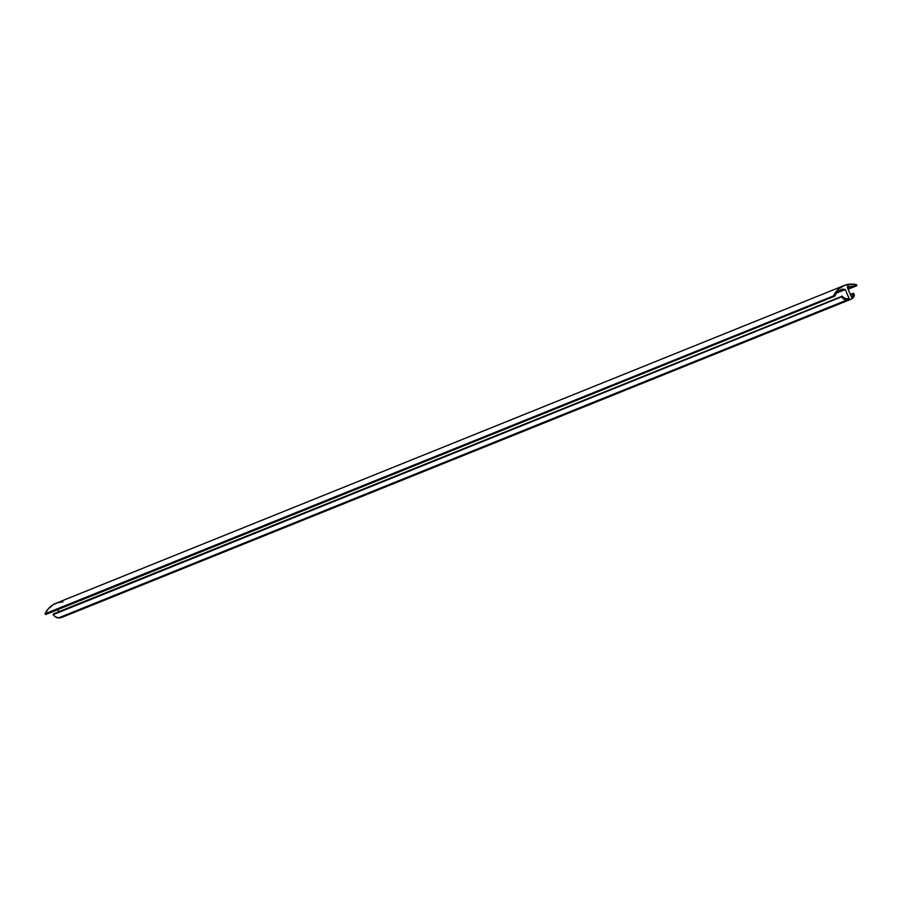 <?xml version="1.0" encoding="UTF-8"?>
<svg xmlns="http://www.w3.org/2000/svg" width="902" height="902" viewBox="0 0 902 902"><rect width="100%" height="100%" fill="white"/><g stroke="black" fill="none" stroke-linecap="round" stroke-linejoin="round"><path stroke-width="1.35" d="M834.294 296.578L833.504 296.284L45.393 614.375A0.902 0.767 68 0 0 45.946 614.397L834.688 296.194A15.886 13.44 -112 0 1 839.559 290.41L836.729 292.868L834.688 296.194A0.902 0.767 -112 0 1 833.752 296.544L833.504 295.879L45.145 614.115L833.504 295.879A26.665 22.561 -112 0 1 844.249 285.483A26.665 22.561 -112 0 1 856.505 284.682L856.889 285.359A0.891 0.755 -112 0 1 856.156 285.911L848.072 289.17L856.156 285.911L849.481 286.994A17.217 14.567 -112 0 1 850.079 286.746A17.217 14.567 -112 0 1 856.156 285.911L856.596 284.716L853.01 284.141L844.588 285.348L838.77 288.854L833.504 295.879L45.145 613.71L47.998 609.177L53.173 604.667L57.841 602.649L62.914 601.916M850.361 299.509A11.23 9.494 -112 0 0 853.822 296.859L854.284 295.134L853.439 293.33L850.349 294.458L853.01 293.669A1.883 1.59 -112 0 1 853.236 295.428L851.127 296.273L853.236 295.428L853.01 293.669L850.451 294.695L853.506 293.387A2.548 2.154 -112 0 1 853.822 296.859L850.71 299.351L846.82 300.084L843.246 298.663L841.713 296.082L844.599 298.111A10.136 8.58 -112 0 1 842.186 296.206L53.353 613.901L841.51 296.724L53.195 614.645A7.148 6.043 68 0 0 58.461 617.915A11.23 9.494 68 0 0 61.99 617.34L850.361 299.509A11.23 9.494 -112 0 1 846.82 300.084L58.461 617.915L846.82 300.084A7.148 6.043 -112 0 1 841.566 296.814L53.195 614.645L841.566 296.814L841.758 296.059M844.249 285.483L55.89 603.314A26.665 22.561 68 0 0 45.145 613.71L45.934 614.397A0.902 0.767 68 0 0 46.329 614.014L45.934 614.397M847.485 287.806L849.481 286.994L847.485 287.806M847.508 287.873A1.274 1.082 -112 0 1 849.481 286.994L847.993 286.261L847.429 287.637L851.544 297.243L847.508 287.873M853.236 295.428A3.698 3.134 -112 0 1 851.601 297.22A3.698 3.134 -112 0 1 851.544 297.243L853.236 295.428M849.075 298.337A5.998 5.074 -112 0 1 848.737 298.483A5.998 5.074 -112 0 1 844.599 298.111L846.877 298.799L849.075 298.337L848.387 298.607L849.075 298.337L845.298 289.542L849.075 298.337M58.799 611.714L57.886 609.583L58.799 611.714M836.56 293.071L845.298 289.542L836.56 293.071M843.043 289.474A10.711 9.065 -112 0 1 845.298 289.542L842.468 289.125L839.559 290.41L843.043 289.474L838.127 291.447L843.043 289.474M64.786 615.457L61.426 617.543L57.717 617.825L54.267 615.953L53.15 614.555L53.545 613.879M848.106 289.238L856.46 285.866M850.349 294.458L853.213 293.297"/></g></svg>
